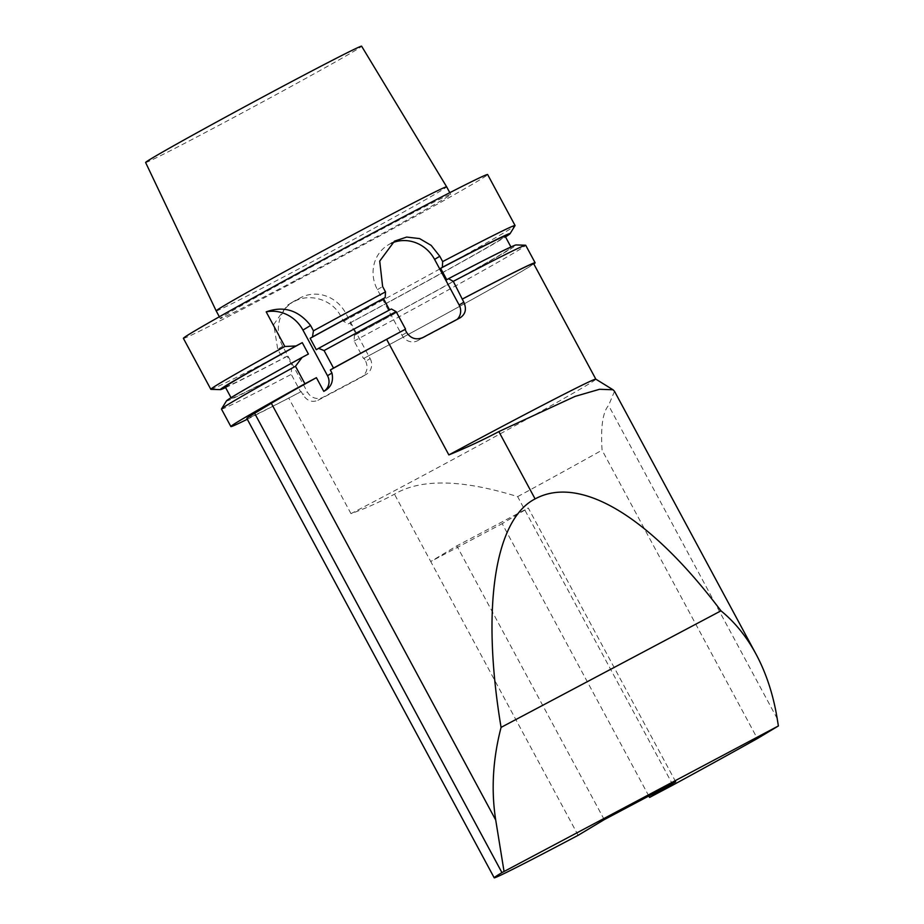 <?xml version="1.0" encoding="UTF-8"?>
<svg xmlns="http://www.w3.org/2000/svg" width="924" height="924" viewBox="0 0 924 924"><rect width="100%" height="100%" fill="white"/><g stroke="black" fill="none" stroke-linecap="round" stroke-linejoin="round"><path stroke-width="0.69" stroke-dasharray="4.62 3.46" d="M391.453 243.22A34.558 32.34 59 0 0 388.219 244.895A34.558 32.34 59 0 0 377.419 289.674L401.986 335.308A12.093 11.319 59 0 0 417.717 340.656L454.874 320.963A12.093 11.319 59 0 0 455.359 320.686A12.093 11.319 59 0 0 457.057 319.427M672.926 785.054L517.636 496.638C461.988 479.313 420.94 478.493 394.479 494.19C379.244 502.298 364.737 508.778 350.981 513.64A171.044 2.98 151.7 0 0 511.018 427.904A171.044 2.98 151.7 0 0 595.841 379.163A171.044 2.98 151.7 0 0 595.818 379.152L595.841 379.163M350.981 513.64L288.738 398.048A145.126 2.529 -28.3 0 1 246.881 418.48M370.154 358.593A12.093 11.319 -121 0 1 366.378 374.266A12.093 11.319 -121 0 1 365.892 374.543L323.019 397.262A12.093 11.319 -121 0 1 307.288 391.915L282.721 346.292A34.558 32.34 -121 0 1 293.52 301.513A34.558 32.34 -121 0 1 294.918 300.716L300.635 297.69A34.558 32.34 -121 0 1 345.588 312.959L370.154 358.593L365.708 361.261L364.079 358.223L363.536 358.535L354.111 341.037L354.412 335.343L356.156 334.292L350.011 322.88L348.279 323.931L343.474 321.286L340.609 315.95C332.224 299.445 309.552 292.896 294.386 301.443A172.765 3.015 -28.3 0 1 291.51 302.968A172.765 3.015 -28.3 0 1 288.669 304.47L287.283 305.255L273.758 324.463L277.731 349.272L280.607 354.608L285.401 357.253L287.145 356.214L293.289 367.613L291.545 368.664L291.245 374.37L300.67 391.868L301.201 391.545A171.044 2.98 -28.3 0 1 288.738 398.048M301.201 391.545L302.841 394.583L307.288 391.915M323.019 397.262L317.879 400.346C311.885 402.725 306.872 400.797 302.841 394.583M317.879 400.346A171.044 2.98 151.7 0 0 360.741 377.627L365.892 374.543M365.708 361.261C368.514 368.133 366.851 373.585 360.741 377.627L366.378 374.266M533.598 263.583A171.044 2.98 -28.3 0 1 364.079 358.223M247.297 419.253A172.765 3.015 151.7 0 0 300.67 391.868M363.536 358.535A172.765 3.015 151.7 0 0 533.806 263.952M354.111 341.037A172.765 3.015 151.7 0 0 525.698 245.264M221.471 409.078A172.765 3.015 151.7 0 0 291.245 374.37M354.412 335.343A164.553 2.876 151.7 0 0 516.112 244.941M226.472 400.889A164.553 2.876 151.7 0 0 291.545 368.664M356.156 334.292A158.951 2.772 151.7 0 0 511.284 247.632A158.951 2.772 151.7 0 0 446.777 279.729M350.011 322.88A158.951 2.772 151.7 0 0 505.139 236.232M348.279 323.931A164.553 2.876 151.7 0 0 505.497 236.879M343.474 321.286A172.765 3.015 151.7 0 0 515.038 225.618M210.938 389.362A172.765 3.015 151.7 0 0 280.607 354.608M183.391 338.357A172.765 3.015 151.7 0 0 283.322 287.757A172.765 3.015 151.7 0 0 487.629 174.544M391.349 308.986L389.616 310.025A158.951 2.772 151.7 0 0 316.297 349.722M145.611 162.508A122.661 2.137 151.7 0 0 216.562 126.576A122.661 2.137 151.7 0 0 361.619 46.2M216.181 310.891A130.873 2.287 151.7 0 0 291.88 272.557A130.873 2.287 151.7 0 0 446.639 186.798M295.98 280.157A130.873 2.287 151.7 0 0 450.739 194.41A130.873 2.287 151.7 0 0 334.43 254.435A130.873 2.287 151.7 0 0 220.282 318.491A130.873 2.287 151.7 0 0 295.98 280.157M225.595 387.595A164.553 2.876 151.7 0 0 285.401 357.253M225.248 386.937A158.951 2.772 151.7 0 0 287.145 356.214M308.408 354.042A158.951 2.772 151.7 0 0 231.393 398.348A158.951 2.772 151.7 0 0 293.289 367.613M604.238 819.646L456.826 545.876L430.734 561.526L394.479 494.19M675.687 781.773L528.274 508.004L456.826 545.876M648.833 796.003L502.182 523.654L528.274 508.004M578.147 835.296L430.734 561.526L502.182 523.654M614.506 391.302L608.581 405.451C602.76 412.092 600.588 426.992 602.067 450.161L757.357 738.565M517.636 496.638A207.322 3.615 151.7 0 0 602.067 450.161M423.019 337.479L417.717 340.656M401.986 335.308L406.664 332.501M454.874 320.963L460.164 317.787M282.721 346.292L277.731 349.272M345.588 312.959L340.609 315.95M294.918 300.716L288.669 304.47M300.635 297.69L294.386 301.443M377.419 289.674L382.628 286.555M777.199 718.618L608.581 405.451M455.359 320.686L460.637 317.521M293.52 301.513L287.283 305.255M511.284 247.632L510.937 246.985M388.219 244.895L394.479 241.141M450.739 194.41L449.803 192.677M220.282 318.491L219.346 316.759M231.393 398.348L231.035 397.69"/><path stroke-width="1.39" d="M323.758 391.349A12.093 11.319 59 0 0 327.5 375.698L302.933 330.076A34.558 32.34 59 0 0 266.193 311.862C283.645 305.59 298.429 310.141 310.579 325.479L313.444 330.815L312.451 336.937L310.152 338.311L316.297 349.722L318.584 348.348L324.081 350.566L333.506 368.064L330.33 369.981L331.959 373.019C333.726 381.612 330.988 387.722 323.758 391.349L316.401 377.673L304.908 383.76L295.484 366.262L302.136 357.369L308.408 354.042L302.264 342.642L295.992 345.969L284.846 346.5L266.193 311.862M330.33 369.981A145.126 2.529 -28.3 0 1 386.625 339.327A171.044 2.98 -28.3 0 1 405.024 329.464L406.664 332.501C410.845 338.623 416.297 340.275 423.019 337.479A171.044 2.98 151.7 0 1 460.164 317.787L460.637 317.521M457.057 319.427A12.093 11.319 59 0 0 459.147 305.012L434.58 259.39A34.558 32.34 59 0 0 391.453 243.22M460.164 317.787C465.557 314.172 466.77 308.974 463.825 302.206L459.147 305.012M389.57 309.944L383.472 298.625L385.204 297.586L385.493 291.88L382.628 286.555L379.718 261.099L394.479 241.141L406.687 237.064L419.6 238.6L431.15 245.368L439.789 256.26L442.654 261.596L442.365 267.29L440.632 268.33L446.777 279.729L448.51 278.69L453.291 281.346L463.825 302.206M386.625 339.327L448.856 454.92C466.978 447.447 483.645 439.674 498.844 431.589L575.167 396.361L599.537 389.293L613.016 389.766L614.506 391.302L756.04 654.157C766.227 673.169 773.273 694.652 777.199 718.618L778.389 725.952L501.951 872.614A145.126 2.529 151.7 0 0 494.201 877.8A145.126 2.529 151.7 0 0 578.147 835.296L604.238 819.646L675.687 781.773L649.595 797.424L648.833 796.003M462.185 299.168A171.044 2.98 -28.3 0 1 533.598 263.583L595.83 379.152A171.044 2.98 151.7 0 0 448.856 454.92M494.201 877.8L246.881 418.48A145.126 2.529 -28.3 0 1 254.631 413.294L271.321 403.28A145.126 2.529 -28.3 0 1 316.401 377.673M304.908 383.76A172.765 3.015 151.7 0 0 230.885 426.576A172.765 3.015 151.7 0 0 247.297 419.253M405.024 329.464L405.555 329.14A172.765 3.015 151.7 0 0 333.506 368.064M533.806 263.952A172.765 3.015 151.7 0 0 535.123 262.762A172.765 3.015 151.7 0 0 462.716 298.845M535.123 262.762L525.698 245.264A172.765 3.015 151.7 0 0 525.594 245.218A172.765 3.015 151.7 0 0 453.291 281.346M295.484 366.262A172.765 3.015 151.7 0 0 221.494 408.951A172.765 3.015 151.7 0 0 221.471 409.078L230.885 426.576M525.594 245.218L516.112 244.941A164.553 2.876 151.7 0 0 448.51 278.69M302.136 357.369A164.553 2.876 151.7 0 0 226.472 400.889L221.494 408.951M510.937 246.985L505.139 236.232A158.951 2.772 151.7 0 0 440.632 268.33M505.497 236.879A164.553 2.876 151.7 0 0 510.06 233.68A164.553 2.876 151.7 0 0 442.365 267.29M510.06 233.68L515.038 225.618A172.765 3.015 151.7 0 0 515.061 225.502A172.765 3.015 151.7 0 0 442.654 261.596M284.846 346.5A172.765 3.015 151.7 0 0 210.834 389.316A172.765 3.015 151.7 0 0 210.938 389.362L220.42 389.639A164.553 2.876 151.7 0 0 225.595 387.595M385.493 291.88A172.765 3.015 151.7 0 0 313.444 330.815M515.061 225.502L487.629 174.544A172.765 3.015 151.7 0 0 334.084 253.8A172.765 3.015 151.7 0 0 183.391 338.357L210.834 389.316M385.204 297.586A164.553 2.876 151.7 0 0 312.451 336.937M383.472 298.625A158.951 2.772 151.7 0 0 310.152 338.311M405.555 329.14L396.13 311.642L391.349 308.986A164.553 2.876 151.7 0 0 318.584 348.348M396.13 311.642A172.765 3.015 151.7 0 0 324.081 350.566M361.619 46.2A122.661 2.137 151.7 0 0 252.599 102.472A122.661 2.137 151.7 0 0 145.611 162.508L216.181 310.891A130.873 2.287 151.7 0 1 330.33 246.835A130.873 2.287 151.7 0 1 446.639 186.798L361.619 46.2M295.992 345.969A164.553 2.876 151.7 0 0 220.42 389.639M302.264 342.642A158.951 2.772 151.7 0 0 225.248 386.937L231.035 397.69M649.595 797.424L672.926 785.054A207.322 3.615 151.7 0 0 757.357 738.565L778.389 725.952M504.03 871.367L495.714 820.015C491.037 790.089 492.827 759.216 501.074 727.384C481.231 608.639 494.49 519.6 535.1 498.914C580.133 474.486 650.022 516.574 720.974 610.833C734.834 622.118 746.523 636.567 756.04 654.157M501.074 727.384L720.974 610.833M327.5 375.698L331.959 373.019M302.933 330.076L310.579 325.479M434.58 259.39L439.789 256.26M535.1 498.914L498.844 431.589M495.714 820.015L271.321 403.28M501.951 872.614L254.631 413.294M449.803 192.677L446.639 186.798M219.346 316.759L216.181 310.891M595.818 379.152L613.016 389.766"/></g></svg>
